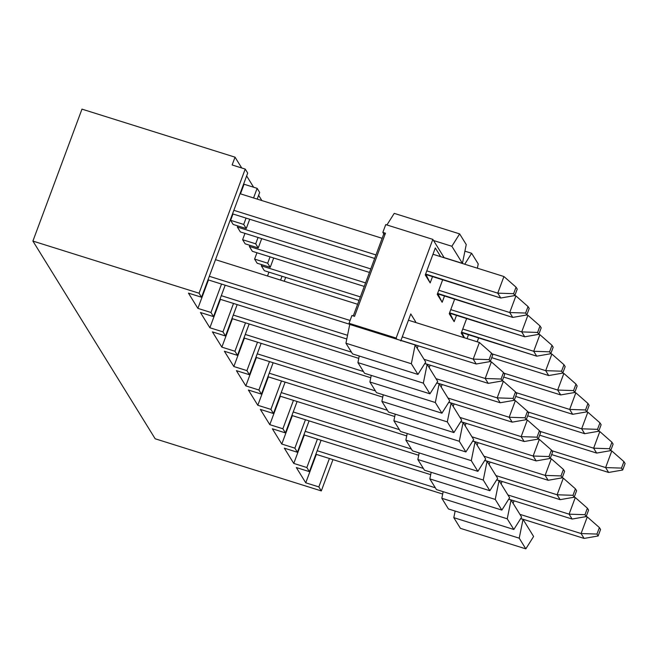 <?xml version="1.0" encoding="UTF-8"?>
<svg xmlns="http://www.w3.org/2000/svg" width="658" height="658" viewBox="0 0 658 658"><rect width="100%" height="100%" fill="white"/><g stroke="black" fill="none" stroke-linecap="round" stroke-linejoin="round"><path stroke-width="0.99" d="M199.053 293.213L245.22 169.073L232.134 164.969L235.038 157.172L81.97 109.138L32.9 241.075L199.053 293.213L201.529 297.227L247.696 173.079L245.22 169.073L199.053 293.213L32.9 241.075L81.97 109.138L235.038 157.172L232.134 164.969L245.22 169.073L247.696 173.079L201.529 297.227L188.443 293.114L197.885 308.38L210.963 312.484L213.513 316.605L200.435 312.501L209.869 327.758L222.955 331.862L233.516 303.445L222.955 331.862L225.497 335.983L212.419 331.879L221.853 347.136L232.422 318.719L221.853 347.136L212.419 331.879L225.497 335.983L237.176 304.596L225.497 335.983L222.955 331.862L209.869 327.758L220.438 299.341L209.869 327.758L200.435 312.501L213.513 316.605L225.184 285.21L213.513 316.605L210.963 312.484L221.532 284.067L210.963 312.484L197.885 308.38L208.454 279.963L197.885 308.38L188.443 293.114L201.529 297.227L199.053 293.213M246.256 228.556L233.171 224.452L246.256 228.556L249.719 219.246L246.256 228.556L243.707 224.436L246.256 228.556M259.68 192.457L257.212 199.094L259.68 192.457L257.138 188.336L253.56 197.951L257.138 188.336L244.052 184.232L240.474 193.847L244.052 184.232L257.138 188.336L259.68 192.457M246.067 218.094L243.707 224.436L246.067 218.094M230.629 220.331L243.707 224.436L230.629 220.331L233.171 224.452L230.629 220.331L232.981 213.99L230.629 220.331M258.24 247.943L245.163 243.83L258.24 247.943L255.699 243.822L242.613 239.718L245.163 243.83L242.613 239.718L255.699 243.822L258.051 237.48L255.699 243.822L258.24 247.943L261.711 238.624L258.24 247.943M244.973 233.368L242.613 239.718L244.973 233.368M236.386 370.643L245.829 385.901L256.398 357.483L245.829 385.901L236.386 370.643L249.472 374.747L246.923 370.627L233.837 366.522L244.406 338.105L233.837 366.522L224.403 351.257L233.837 366.522L246.923 370.627L257.492 342.209L246.923 370.627L249.472 374.747L236.386 370.643M248.379 390.021L257.813 405.279L268.382 376.861L257.813 405.279L248.379 390.021L261.456 394.126L258.907 390.005L245.829 385.901L258.907 390.005L269.476 361.587L258.907 390.005L261.456 394.126L248.379 390.021M260.362 409.399L269.796 424.665L280.366 396.248L269.796 424.665L260.362 409.399L273.44 413.512L270.899 409.391L257.813 405.279L270.899 409.391L281.468 380.974L270.899 409.391L273.44 413.512L260.362 409.399M272.346 428.786L281.788 444.043L292.358 415.626L281.788 444.043L272.346 428.786L285.432 432.89L282.882 428.769L269.796 424.665L282.882 428.769L293.452 400.352L282.882 428.769L285.432 432.89L272.346 428.786M284.33 448.164L293.772 463.421L304.341 435.004L293.772 463.421L284.33 448.164L297.416 452.268L294.866 448.147L281.788 444.043L294.866 448.147L305.435 419.73L294.866 448.147L297.416 452.268L284.33 448.164M296.322 467.542L305.756 482.808L316.325 454.39L305.756 482.808L296.322 467.542L309.4 471.654L306.85 467.534L293.772 463.421L306.85 467.534L317.419 439.116L306.85 467.534L309.4 471.654L296.322 467.542M261.868 200.558L258.619 195.311L261.868 200.558M253.626 187.234L246.635 175.933L253.626 187.234M241.708 167.971L235.038 157.172L241.708 167.971M257.146 263.216L254.597 259.096L256.957 252.754L254.597 259.096L257.146 263.216L270.232 267.321L257.146 263.216M267.51 275.998L268.941 272.132L267.51 275.998M261.325 265.807L261.744 264.656L261.325 265.807L360.37 296.89L261.325 265.807L264.343 270.693L261.325 265.807M252.359 251.307L249.333 246.429L249.76 245.278L249.333 246.429L252.359 251.307L364.261 286.427L252.359 251.307M240.367 231.929L237.349 227.043L237.777 225.9L237.349 227.043L240.367 231.929L369.459 272.437L240.367 231.929M155.165 438.779L32.9 241.075L155.165 438.779L321.318 490.917L318.842 486.912L305.756 482.808L318.842 486.912L329.411 458.494L318.842 486.912L321.318 490.917L155.165 438.779M224.403 351.257L237.489 355.369L234.939 351.249L221.853 347.136L234.939 351.249L245.508 322.831L234.939 351.249L237.489 355.369L224.403 351.257M249.16 323.975L237.489 355.369L249.16 323.975M261.144 343.353L249.472 374.747L261.144 343.353M273.136 362.739L261.456 394.126L273.136 362.739M285.12 382.117L273.44 413.512L285.12 382.117M297.103 401.495L285.432 432.89L297.103 401.495M309.087 420.881L297.416 452.268L309.087 420.881M321.079 440.26L309.4 471.654L321.079 440.26M332.964 459.605L321.318 490.917L332.964 459.605M285.679 277.388L284.24 281.246L285.679 277.388M280.588 280.102L282.027 276.237L280.588 280.102M273.695 258.002L270.232 267.321L267.683 263.2L254.597 259.096L267.683 263.2L270.043 256.859L267.683 263.2L270.232 267.321L273.695 258.002M359.054 300.41L264.343 270.693L359.054 300.41M245.269 334.437L363.43 371.515L245.269 334.437M370.767 377.758L243.962 337.957L370.767 377.758M382.75 397.136L255.946 357.343L382.75 397.136M375.414 390.901L257.253 353.815L375.414 390.901M399.39 429.658L281.229 392.579L399.39 429.658M279.913 396.1L406.718 435.9L279.913 396.1M317.189 450.722L435.341 487.8L317.189 450.722M442.678 494.043L315.873 454.25L442.678 494.043M423.357 468.422L305.197 431.344L423.357 468.422M303.889 434.864L430.694 474.657L303.889 434.864M269.237 373.201L387.397 410.279L269.237 373.201M394.734 416.514L267.929 376.721L394.734 416.514M293.213 411.957L411.373 449.044L293.213 411.957M418.71 455.278L291.905 415.486L418.71 455.278M349.637 324.271L208.002 279.815L349.637 324.271M350.089 320.471L209.31 276.294L350.089 320.471M357.623 304.276L215.495 259.671L357.623 304.276M233.286 315.059L351.446 352.137L233.286 315.059M358.774 358.371L231.97 318.579L358.774 358.371M240.03 193.707L382.15 238.303L240.03 193.707M374.665 258.454L232.537 213.85L374.665 258.454M375.973 254.926L233.845 210.321L375.973 254.926M365.568 282.899L249.333 246.429L365.568 282.899M370.767 268.916L237.349 227.043L370.767 268.916M346.791 338.993L219.986 299.201L346.791 338.993M347.539 335.292L221.294 295.672L347.539 335.292M386.929 224.97L394.224 213.365L386.929 224.97M460.411 528.333L453.806 517.657L455.147 511.06L453.806 517.657L460.411 528.333L525.824 548.862L460.411 528.333M448.427 508.955L441.822 498.27L443.155 491.682L441.822 498.27L448.427 508.955L513.84 529.484L448.427 508.955M436.443 489.568L429.83 478.892L431.171 472.296L429.83 478.892L436.443 489.568L501.857 510.098L436.443 489.568M424.451 470.19L417.846 459.514L419.187 452.918L417.846 459.514L424.451 470.19L489.865 490.72L424.451 470.19M412.467 450.812L405.863 440.128L407.203 433.54L405.863 440.128L412.467 450.812L477.881 471.342L412.467 450.812M400.483 431.426L393.879 420.75L395.211 414.153L393.879 420.75L400.483 431.426L465.897 451.956L400.483 431.426M388.491 412.048L381.887 401.372L383.227 394.775L381.887 401.372L388.491 412.048L453.905 432.577L388.491 412.048M376.508 392.67L369.903 381.985L371.244 375.397L369.903 381.985L376.508 392.67L441.921 413.199L376.508 392.67M364.524 373.283L357.919 362.607L359.252 356.011L357.919 362.607L364.524 373.283L429.937 393.813L364.524 373.283M352.54 353.905L345.935 343.229L349.743 324.435L349.036 323.292L351.931 315.503L349.036 323.292L349.743 324.435L345.935 343.229L352.54 353.905L417.953 374.435L352.54 353.905M353.288 315.922L383.787 233.919L382.841 232.389L385.744 224.6L382.841 232.389L385.456 233.212L354.547 316.325L351.931 315.503L354.547 316.325L385.456 233.212L382.841 232.389L383.787 233.919L353.288 315.922M451.865 246.273L459.638 233.894L394.224 213.365L459.638 233.894L466.242 244.579L462.434 263.365L444.117 257.615L462.434 263.365L466.242 244.579L459.638 233.894L451.865 246.273L462.434 263.365L451.865 246.273L433.548 240.524L451.865 246.273M464.745 264.228L471.621 253.272L464.91 251.167L471.621 253.272L478.234 263.957L477.371 268.184L478.234 263.957L471.621 253.272L464.745 264.228M533.605 536.484L525.824 548.862L519.22 538.178L453.806 517.657L519.22 538.178L523.036 519.392L520.651 518.644L523.036 519.392L519.22 538.178L525.824 548.862L533.605 536.484L523.036 519.392L533.605 536.484M521.613 517.106L513.84 529.484L507.236 518.8L441.822 498.27L507.236 518.8L511.044 500.014L508.659 499.266L511.044 500.014L507.236 518.8L513.84 529.484L521.613 517.106L511.044 500.014L521.613 517.106M509.629 497.719L501.857 510.098L495.244 499.422L429.83 478.892L495.244 499.422L499.06 480.628L496.675 479.879L499.06 480.628L495.244 499.422L501.857 510.098L509.629 497.719L499.06 480.628L509.629 497.719M497.645 478.341L489.865 490.72L483.26 480.036L417.846 459.514L483.26 480.036L487.076 461.25L484.691 460.501L487.076 461.25L483.26 480.036L489.865 490.72L497.645 478.341L487.076 461.25L497.645 478.341M485.662 458.963L477.881 471.342L471.276 460.658L405.863 440.128L471.276 460.658L475.084 441.872L472.707 441.123L475.084 441.872L471.276 460.658L477.881 471.342L485.662 458.963L475.084 441.872L485.662 458.963M473.67 439.577L465.897 451.956L459.292 441.279L393.879 420.75L459.292 441.279L463.1 422.485L460.715 421.737L463.1 422.485L459.292 441.279L465.897 451.956L473.67 439.577L463.1 422.485L473.67 439.577M461.686 420.199L453.905 432.577L447.3 421.893L381.887 401.372L447.3 421.893L451.117 403.107L448.731 402.359L451.117 403.107L447.3 421.893L453.905 432.577L461.686 420.199L451.117 403.107L461.686 420.199M449.702 400.821L441.921 413.199L435.316 402.515L369.903 381.985L435.316 402.515L439.133 383.729L436.748 382.981L439.133 383.729L435.316 402.515L441.921 413.199L449.702 400.821L439.133 383.729L449.702 400.821M437.718 381.434L429.937 393.813L423.333 383.137L357.919 362.607L423.333 383.137L427.141 364.343L424.764 363.594L427.141 364.343L423.333 383.137L429.937 393.813L437.718 381.434L427.141 364.343L437.718 381.434M425.726 362.056L417.953 374.435L411.349 363.751L345.935 343.229L411.349 363.751L415.157 344.965L349.743 324.435L396.84 339.215L396.132 338.072L349.036 323.292L396.132 338.072L432.841 239.38L385.744 224.6L432.841 239.38L444.117 257.615L432.841 239.38L396.132 338.072L396.84 339.215L415.157 344.965L411.349 363.751L417.953 374.435L425.726 362.056L415.157 344.965L425.726 362.056M385.053 234.314L383.787 233.919L385.053 234.314M501.108 483.934L502.038 481.434L501.108 483.934M513.092 503.321L514.021 500.812L513.092 503.321M489.116 464.556L490.054 462.048L489.116 464.556M477.132 445.178L478.062 442.67L477.132 445.178M465.148 425.792L466.078 423.291L465.148 425.792M477.19 341.798L478.629 337.941L477.19 341.798M453.165 406.414L454.094 403.905L453.165 406.414M468.48 334.749L467.04 338.615L468.48 334.749M464.046 337.677L461.225 333.113L466.637 318.554L461.225 333.113L464.046 337.677M441.173 387.036L442.11 384.527L441.173 387.036M456.488 315.371L454.152 321.663L449.241 313.734L454.653 299.176L449.241 313.734L454.152 321.663L456.488 315.371M429.189 367.649L430.118 365.141L429.189 367.649M435.316 247.959L440.218 255.896L440.013 256.464L440.218 255.896L435.316 247.959L425.265 274.97L435.316 247.959M432.52 276.607L430.176 282.907L425.265 274.97L430.176 282.907L432.52 276.607M400.738 340.943L410.781 313.932L415.691 321.861L415.478 322.428L415.691 321.861L410.781 313.932L400.738 340.943M444.504 295.993L442.16 302.285L437.257 294.348L442.67 279.798L437.257 294.348L442.16 302.285L444.504 295.993M417.205 348.271L418.134 345.763L417.205 348.271M461.891 332.685L464.49 337.817L461.579 332.175L536.722 356.167L461.891 332.685M449.908 313.307L454.152 321.663L449.587 312.797L524.739 336.789L449.908 313.307M439.092 256.176L440.218 255.896L439.092 256.176M425.932 274.542L430.176 282.907L425.619 274.032L500.763 298.025L425.932 274.542M401.479 340.671L401.084 340.005L401.479 340.671M414.565 322.149L415.691 321.861L414.565 322.149M437.915 293.92L442.16 302.285L437.603 293.419L512.755 317.411L437.915 293.92M596.65 453.074L539.667 435.193L596.65 453.074L593.631 448.188L539.856 431.311L593.631 448.188L599.816 431.566L598.722 431.229L599.816 431.566L593.631 448.188L596.65 453.074L610.698 450.631L596.65 453.074M572.123 519.047L508.733 499.151L572.123 519.047L569.096 514.161L507.918 494.964L569.096 514.161L575.281 497.538L574.187 497.193L575.281 497.538L569.096 514.161L572.123 519.047L586.163 516.596L572.123 519.047M608.642 472.452L551.651 454.571L608.642 472.452L605.623 467.575L551.84 450.697L605.623 467.575L611.8 450.952L610.706 450.607L611.8 450.952L605.623 467.575L608.642 472.452L622.682 470.009L608.642 472.452M584.107 538.425L520.717 518.529L584.107 538.425L581.088 533.539L519.91 514.342L581.088 533.539L587.265 516.917L586.171 516.579L587.265 516.917L581.088 533.539L584.107 538.425L598.155 535.974L584.107 538.425M584.666 433.696L527.683 415.807L584.666 433.696L581.647 428.81L527.864 411.933L581.647 428.81L587.833 412.188L586.739 411.842L587.833 412.188L581.647 428.81L584.666 433.696L598.714 431.245L584.666 433.696M560.131 499.661L496.749 479.772L560.131 499.661L557.112 494.775L495.935 475.578L557.112 494.775L563.297 478.16L562.203 477.815L563.297 478.16L557.112 494.775L560.131 499.661L574.179 497.218L560.131 499.661M572.682 414.31L515.691 396.429L572.682 414.31L569.663 409.432L515.88 392.555L569.663 409.432L575.84 392.81L574.747 392.464L575.84 392.81L569.663 409.432L572.682 414.31L586.73 411.867L572.682 414.31M548.147 480.282L484.765 460.386L548.147 480.282L545.128 475.397L483.951 456.2L545.128 475.397L551.305 458.774L550.211 458.429L551.305 458.774L545.128 475.397L548.147 480.282L562.195 477.831L548.147 480.282M560.698 394.932L503.707 377.05L560.698 394.932L557.671 390.046L503.896 373.168L557.671 390.046L563.857 373.423L562.763 373.086L563.857 373.423L557.671 390.046L560.698 394.932L574.738 392.489L560.698 394.932M536.163 460.904L472.773 441.008L536.163 460.904L533.144 456.019L471.967 436.822L533.144 456.019L539.321 439.396L538.228 439.05L539.321 439.396L533.144 456.019L536.163 460.904L550.211 458.453L536.163 460.904M548.706 375.554L491.723 357.664L548.706 375.554L545.688 370.668L491.913 353.79L545.688 370.668L551.873 354.045L550.779 353.7L551.873 354.045L545.688 370.668L548.706 375.554L562.755 373.102L548.706 375.554M524.179 441.518L460.789 421.63L524.179 441.518L521.152 436.632L459.975 417.435L521.152 436.632L527.338 420.018L526.244 419.672L527.338 420.018L521.152 436.632L524.179 441.518L538.219 439.075L524.179 441.518M536.722 356.167L533.704 351.29L462.747 329.016L533.704 351.29L539.881 334.667L538.787 334.322L539.881 334.667L533.704 351.29L536.722 356.167L550.771 353.724L536.722 356.167M512.187 422.14L448.805 402.244L512.187 422.14L509.169 417.254L447.991 398.057L509.169 417.254L515.354 400.632L514.26 400.286L515.354 400.632L509.169 417.254L512.187 422.14L526.236 419.689L512.187 422.14M524.739 336.789L521.72 331.903L450.763 309.638L521.72 331.903L527.897 315.281L526.803 314.943L527.897 315.281L521.72 331.903L524.739 336.789L538.787 334.346L524.739 336.789M500.203 402.754L436.813 382.866L500.203 402.754L497.185 397.876L436.007 378.679L497.185 397.876L503.362 381.253L502.268 380.908L503.362 381.253L497.185 397.876L500.203 402.754L514.252 400.311L500.203 402.754M432.972 254.251L503.929 276.524L432.972 254.251M500.763 298.025L497.744 293.147L426.795 270.874L497.744 293.147L503.929 276.524L516.045 287.176L517.229 289.084L514.811 295.582L515.913 295.903L514.819 295.557L500.763 298.025L514.811 295.582L513.635 293.674L497.744 293.147L500.763 298.025M476.228 363.997L473.209 359.112L402.26 336.847L473.209 359.112L479.394 342.489L408.437 320.224L479.394 342.489L473.209 359.112L476.228 363.997L401.396 340.515L476.228 363.997L490.276 361.546L491.378 361.875L490.284 361.53L489.1 359.638L473.209 359.112L489.1 359.638L491.51 353.149L479.394 342.489L491.51 353.149L492.694 355.057L490.276 361.546L476.228 363.997M512.755 317.411L509.728 312.525L438.779 290.26L509.728 312.525L515.913 295.903L528.029 306.562L529.213 308.47L526.795 314.96L512.755 317.411L526.795 314.96L525.619 313.052L509.728 312.525L512.755 317.411M488.22 383.375L485.201 378.49L424.023 359.293L485.201 378.49L491.378 361.875L485.201 378.49L488.22 383.375L424.829 363.487L488.22 383.375L502.26 380.933L501.083 379.024L485.201 378.49L501.083 379.024L503.502 372.527L491.378 361.875L503.502 372.527L504.678 374.435L502.26 380.933L488.22 383.375M613.116 444.134L610.698 450.631L609.522 448.723L593.631 448.188L609.522 448.723L611.932 442.225L599.816 431.566L611.932 442.225L613.116 444.134L611.932 442.225L609.522 448.723L610.698 450.631L613.116 444.134M588.581 510.106L586.163 516.596L584.987 514.688L569.096 514.161L584.987 514.688L587.397 508.198L575.281 497.538L587.397 508.198L588.581 510.106L587.397 508.198L584.987 514.688L586.163 516.596L588.581 510.106M625.1 463.512L622.682 470.009L621.506 468.101L605.623 467.575L621.506 468.101L623.924 461.612L611.8 450.952L623.924 461.612L625.1 463.512L623.924 461.612L621.506 468.101L622.682 470.009L625.1 463.512M600.565 529.484L598.155 535.974L596.971 534.066L581.088 533.539L596.971 534.066L599.389 527.576L587.265 516.917L599.389 527.576L600.565 529.484L599.389 527.576L596.971 534.066L598.155 535.974L600.565 529.484M601.124 424.755L598.714 431.245L597.53 429.337L581.647 428.81L597.53 429.337L599.948 422.847L587.833 412.188L599.948 422.847L601.124 424.755L599.948 422.847L597.53 429.337L598.714 431.245L601.124 424.755M576.597 490.72L574.179 497.218L573.003 495.31L557.112 494.775L573.003 495.31L575.413 488.812L563.297 478.16L575.413 488.812L576.597 490.72L575.413 488.812L573.003 495.31L574.179 497.218L576.597 490.72M589.14 405.369L586.73 411.867L585.546 409.959L569.663 409.432L585.546 409.959L587.964 403.469L575.84 392.81L587.964 403.469L589.14 405.369L587.964 403.469L585.546 409.959L586.73 411.867L589.14 405.369M564.605 471.342L562.195 477.831L561.011 475.923L545.128 475.397L561.011 475.923L563.429 469.434L551.305 458.774L563.429 469.434L564.605 471.342L563.429 469.434L561.011 475.923L562.195 477.831L564.605 471.342M577.156 385.991L574.738 392.489L573.562 390.581L557.671 390.046L573.562 390.581L575.972 384.083L563.857 373.423L575.972 384.083L577.156 385.991L575.972 384.083L573.562 390.581L574.738 392.489L577.156 385.991M552.621 451.964L550.211 458.453L549.027 456.545L533.144 456.019L549.027 456.545L551.445 450.056L539.321 439.396L551.445 450.056L552.621 451.964L551.445 450.056L549.027 456.545L550.211 458.453L552.621 451.964M565.173 366.613L562.755 373.102L561.578 371.194L545.688 370.668L561.578 371.194L563.988 364.705L551.873 354.045L563.988 364.705L565.173 366.613L563.988 364.705L561.578 371.194L562.755 373.102L565.173 366.613M540.637 432.577L538.219 439.075L537.043 437.167L521.152 436.632L537.043 437.167L539.453 430.669L527.338 420.018L539.453 430.669L540.637 432.577L539.453 430.669L537.043 437.167L538.219 439.075L540.637 432.577M553.181 347.227L550.771 353.724L549.586 351.816L533.704 351.29L549.586 351.816L552.004 345.327L539.881 334.667L552.004 345.327L553.181 347.227L552.004 345.327L549.586 351.816L550.771 353.724L553.181 347.227M528.654 413.199L526.236 419.689L525.059 417.781L509.169 417.254L525.059 417.781L527.469 411.291L515.354 400.632L527.469 411.291L528.654 413.199L527.469 411.291L525.059 417.781L526.236 419.689L528.654 413.199M541.197 327.849L538.787 334.346L537.602 332.438L521.72 331.903L537.602 332.438L540.021 325.94L527.897 315.281L540.021 325.94L541.197 327.849L540.021 325.94L537.602 332.438L538.787 334.346L541.197 327.849M516.662 393.821L514.252 400.311L513.067 398.403L497.185 397.876L513.067 398.403L515.485 391.913L503.362 381.253L515.485 391.913L516.662 393.821L515.485 391.913L513.067 398.403L514.252 400.311L516.662 393.821M497.744 293.147L513.635 293.674L516.045 287.176L503.929 276.524L497.744 293.147M509.728 312.525L525.619 313.052L528.029 306.562L515.913 295.903L509.728 312.525M514.811 295.582L517.229 289.084L516.045 287.176L513.635 293.674L514.811 295.582M490.276 361.546L492.694 355.057L491.51 353.149L489.1 359.638L490.276 361.546M526.795 314.96L529.213 308.47L528.029 306.562L525.619 313.052L526.795 314.96M502.26 380.933L504.678 374.435L503.502 372.527L501.083 379.024L502.26 380.933"/></g></svg>
